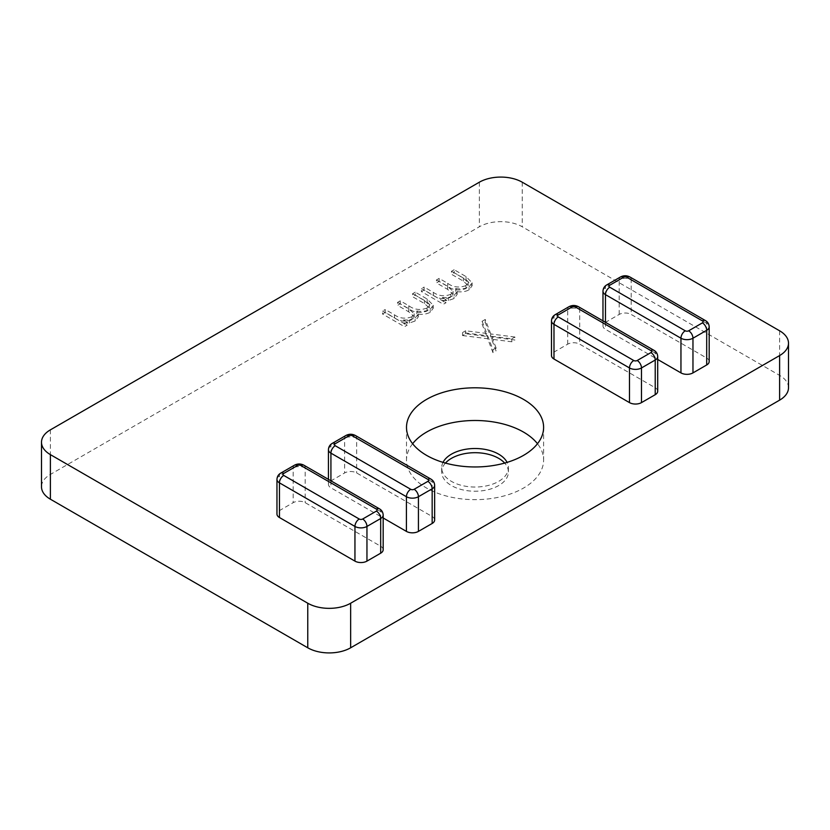 <?xml version="1.0" encoding="UTF-8"?>
<svg xmlns="http://www.w3.org/2000/svg" width="830" height="830" viewBox="0 0 830 830"><rect width="100%" height="100%" fill="white"/><g stroke="black" fill="none" stroke-linecap="round" stroke-linejoin="round"><path stroke-width="0.62" stroke-dasharray="4.15 3.11" d="M412.624 443.728A68.548 39.581 0 0 0 406.503 460.069A68.548 39.581 0 0 0 426.579 488.061A68.548 39.581 0 0 0 501.289 496.641A68.548 39.581 0 0 0 543.609 460.069A68.548 39.581 0 0 0 537.487 443.728M443.023 462.372A33.366 19.266 0 0 0 441.685 467.767A33.366 19.266 0 0 0 451.458 481.39A33.366 19.266 0 0 0 487.822 485.571A33.366 19.266 0 0 0 508.417 467.767A33.366 19.266 0 0 0 507.078 462.372M445.451 463.078A33.366 19.266 0 0 0 441.685 471.959A33.366 19.266 0 0 0 451.458 485.581A33.366 19.266 0 0 0 487.822 489.762A33.366 19.266 0 0 0 508.417 471.959A33.366 19.266 0 0 0 504.661 463.078M788.5 387.755A30.337 17.513 0 0 0 779.619 375.378L522.236 226.777A30.337 17.513 0 0 0 479.346 226.777L50.381 474.438A30.337 17.513 0 0 0 41.5 486.826M424.13 290.033L421.433 291.589L443.376 304.257L446.073 302.701L442.255 300.491L448.387 300.522L454.02 298.551L457.133 294.443L455.712 291.455C460.712 292.368 465.163 291.838 469.054 289.867L472.114 285.79L466.045 279.554L454.155 272.697L451.458 274.253L463.358 281.121L468.193 285.603L465.889 288.591C459.083 291.008 453.014 290.251 447.681 286.288L439.143 281.36L436.445 282.916L447.609 289.359L453.097 294.318L450.856 297.264C444.392 299.651 438.562 299.018 433.364 295.356L424.13 290.033L424.13 287.056L421.433 288.612L421.433 291.589M385.245 312.474L382.557 314.031L404.501 326.698L407.188 325.142L403.38 322.943L409.512 322.963L415.145 321.002L418.258 316.884L416.826 313.906C421.827 314.819 426.278 314.29 430.179 312.319L433.239 308.241L427.16 302.006L415.28 295.138L412.583 296.694L424.483 303.562L429.307 308.044L427.014 311.032C420.198 313.46 414.129 312.692 408.796 308.739L400.257 303.811L397.57 305.367L408.723 311.81L414.212 316.769L411.981 319.716C405.517 322.102 399.687 321.469 394.478 317.807L385.245 312.474L385.245 309.507L382.557 311.063L382.557 314.031M462.538 335.548L487.667 338.723L492.958 352.657L496.06 350.862L491.64 339.231L511.788 341.784L514.901 339.989L490.769 336.928L485.26 322.434L482.147 324.229L486.785 336.43L465.651 333.743L462.538 335.548L462.538 332.571L487.667 335.756L487.667 338.723M657.702 391.221A8.497 4.907 0 0 0 655.223 387.755L579.724 344.17A8.497 4.907 0 0 0 567.71 344.17L553.984 352.096A8.497 4.907 0 0 0 551.494 355.562M709.183 361.507A8.497 4.907 0 0 0 706.693 358.041L631.194 314.446A8.497 4.907 0 0 0 619.18 314.446L605.454 322.372A8.497 4.907 0 0 0 602.974 325.848A8.497 4.907 0 0 0 605.454 329.313L657.702 359.473M383.17 549.73A8.497 4.907 0 0 0 380.68 546.254L305.191 502.669A8.497 4.907 0 0 0 293.177 502.669L279.451 510.595A8.497 4.907 0 0 0 276.961 514.061M434.65 520.005A8.497 4.907 0 0 0 432.16 516.54L356.661 472.955A8.497 4.907 0 0 0 344.647 472.955L330.921 480.881A8.497 4.907 0 0 0 328.441 484.346A8.497 4.907 0 0 0 330.921 487.812L383.17 517.972M421.433 288.612L443.376 301.28L443.376 304.257M443.376 301.28L446.073 299.723L446.073 302.701M446.073 299.723L442.255 297.524L442.255 300.491M442.255 297.524L448.387 297.545L448.387 300.522M448.387 297.545L454.02 295.584L454.02 298.551M454.02 295.584L457.133 291.465L455.712 288.487L455.712 291.455M455.712 288.487C460.712 289.4 465.163 288.871 469.054 286.9L469.054 289.867M469.054 286.9L472.114 282.812L466.045 276.587L454.155 269.719L454.155 272.697M454.155 269.719L451.458 271.275L451.458 274.253M451.458 271.275L463.358 278.143L468.193 282.625L465.889 285.613L465.889 288.591M465.889 285.613C459.083 288.041 453.014 287.273 447.681 283.32L439.143 278.392L439.143 281.36M439.143 278.392L436.445 279.949L436.445 282.916M436.445 279.949L447.609 286.381L453.097 291.351L450.856 294.297L450.856 297.264M450.856 294.297C444.392 296.683 438.562 296.04 433.364 292.388L424.13 287.056M382.557 311.063L404.501 323.731L404.501 326.698M404.501 323.731L407.188 322.175L407.188 325.142M407.188 322.175L403.38 319.975L403.38 322.943M403.38 319.975L409.512 319.996L409.512 322.963M409.512 319.996L415.145 318.025L415.145 321.002M415.145 318.025L418.258 313.916L416.826 310.939L416.826 313.906M416.826 310.939C421.827 311.841 426.278 311.323 430.179 309.351L430.179 312.319M430.179 309.351L433.239 305.264L427.16 299.028L415.28 292.17L415.28 295.138M415.28 292.17L412.583 293.727L412.583 296.694M412.583 293.727L424.483 300.595L429.307 305.077L427.014 308.065L427.014 311.032M427.014 308.065C420.198 310.493 414.129 309.725 408.796 305.762L400.257 300.834L400.257 303.811M400.257 300.834L397.57 302.39L397.57 305.367M397.57 302.39L408.723 308.833L414.212 313.792L411.981 316.738L411.981 319.716M411.981 316.738C405.517 319.125 399.687 318.492 394.478 314.84L385.245 309.507M487.667 335.756L492.958 349.689L492.958 352.657M492.958 349.689L496.06 347.895L496.06 350.862M496.06 347.895L491.64 336.264L491.64 339.231M491.64 336.264L511.788 338.816L511.788 341.784M511.788 338.816L514.901 337.022L514.901 339.989M514.901 337.022L490.769 333.961L490.769 336.928M490.769 333.961L485.26 319.457L485.26 322.434M485.26 319.457L482.147 321.252L482.147 324.229M482.147 321.252L486.785 333.452L486.785 336.43M486.785 333.452L465.651 330.776L465.651 333.743M465.651 330.776L462.538 332.571M479.346 182.206L479.346 226.777M522.236 182.206L522.236 226.777M50.381 429.857L50.381 474.438M779.619 330.796L779.619 375.378M602.974 291.174A8.497 4.907 180 0 1 605.454 287.699L619.18 279.783L619.18 314.446M620.446 277.002A6.069 3.507 60 0 0 619.18 279.783A8.497 4.907 180 0 1 631.194 279.783L631.194 314.446M606.72 284.929A6.069 3.507 60 0 0 605.454 287.699L605.454 322.372M605.454 322.31L605.454 329.313M629.939 277.002A6.069 3.507 120 0 1 631.194 279.783L706.693 323.368L706.693 358.041M705.438 320.588A6.069 3.507 -60 0 1 706.693 323.368A8.497 4.907 180 0 1 709.183 326.833M276.961 479.387A8.497 4.907 180 0 1 279.451 475.922L293.177 467.996A8.497 4.907 180 0 1 305.191 467.996L380.68 511.581L380.68 546.254M379.424 508.811A6.069 3.507 120 0 1 380.68 511.581A8.497 4.907 180 0 1 383.17 515.057M303.925 465.225A6.069 3.507 -60 0 1 305.191 467.996L305.191 502.669M294.432 465.225A6.069 3.507 -120 0 0 293.177 467.996L293.177 502.669M280.706 473.142A6.069 3.507 -120 0 0 279.451 475.922L279.451 510.595M551.494 320.888A8.497 4.907 180 0 1 553.984 317.423L567.71 309.497L567.71 344.17M568.965 306.716A6.069 3.507 60 0 0 567.71 309.497A8.497 4.907 180 0 1 579.724 309.497L579.724 344.17M555.239 314.643A6.069 3.507 60 0 0 553.984 317.423L553.984 352.096M578.468 306.716A6.069 3.507 120 0 1 579.724 309.497L655.223 353.082L655.223 387.755M653.957 350.312A6.069 3.507 -60 0 1 655.223 353.082A8.497 4.907 180 0 1 657.702 356.547M328.441 449.673A8.497 4.907 180 0 1 330.921 446.208L344.647 438.282A8.497 4.907 180 0 1 356.661 438.282L432.16 481.867L432.16 516.54M430.905 479.086A6.069 3.507 120 0 1 432.16 481.867A8.497 4.907 180 0 1 434.65 485.332M355.406 435.501A6.069 3.507 120 0 1 356.661 438.282L356.661 472.955M345.903 435.501A6.069 3.507 60 0 0 344.647 438.282L344.647 472.955M332.176 443.428A6.069 3.507 -120 0 0 330.921 446.208L330.921 480.881M330.921 480.809L330.921 487.812M466.045 276.587L466.045 279.554M463.358 278.143L463.358 281.121M447.681 283.32L447.681 286.288M447.609 286.381L447.609 289.359M433.364 292.388L433.364 295.356M427.16 299.028L427.16 302.006M424.483 300.595L424.483 303.562M408.796 305.762L408.796 308.739M408.723 308.833L408.723 311.81M394.478 314.84L394.478 317.807M441.685 471.959L441.685 467.767M406.503 427.388L406.503 460.069M543.609 427.388L543.609 460.069M602.974 320.868L602.974 325.848M328.441 479.367L328.441 484.346M457.133 294.443L457.133 291.465M472.114 285.79L472.114 282.812M468.193 285.603L468.193 282.625M453.097 294.318L453.097 291.351M418.258 316.884L418.258 313.916M433.239 308.241L433.239 305.264M429.307 308.044L429.307 305.077M414.212 316.769L414.212 313.792M508.417 471.959L508.417 467.767"/><path stroke-width="1.25" d="M537.487 443.728A68.548 39.581 0 0 0 523.523 432.088A68.548 39.581 0 0 0 412.624 443.728M507.078 462.372A33.366 19.266 0 0 0 498.643 454.155A33.366 19.266 0 0 0 443.023 462.372M504.661 463.078A33.366 19.266 0 0 0 498.643 458.336A33.366 19.266 0 0 0 445.451 463.078M523.523 399.396A68.548 39.581 0 0 0 448.823 390.816A68.548 39.581 0 0 0 406.503 427.388A68.548 39.581 0 0 0 426.579 455.369A68.548 39.581 0 0 0 501.289 463.949A68.548 39.581 0 0 0 543.609 427.388A68.548 39.581 0 0 0 523.523 399.396M41.5 442.245L41.5 486.826A30.337 17.513 0 0 0 50.381 499.204L307.764 647.794A30.337 17.513 0 0 0 350.654 647.794L779.619 400.143A30.337 17.513 0 0 0 788.5 387.755L788.5 343.174A30.337 17.513 0 0 0 779.619 330.796L522.236 182.206A30.337 17.513 0 0 0 479.346 182.206L50.381 429.857A30.337 17.513 0 0 0 41.5 442.245A30.337 17.513 0 0 0 50.381 454.622L307.764 603.223A30.337 17.513 0 0 0 350.654 603.223L779.619 355.562A30.337 17.513 0 0 0 788.5 343.174M655.223 394.696A8.497 4.907 0 0 0 657.702 391.221L657.702 356.547A8.497 4.907 180 0 1 655.223 360.023L655.223 394.696L641.486 402.612A8.497 4.907 0 0 1 629.482 402.612L553.984 359.027A8.497 4.907 0 0 1 551.494 355.562L551.494 320.888A8.497 4.907 180 0 0 553.984 324.354L553.984 359.027M706.693 364.972A8.497 4.907 0 0 0 709.183 361.507L709.183 326.833A8.497 4.907 180 0 1 706.693 330.299L706.693 364.972L692.967 372.898A8.497 4.907 0 0 1 680.953 372.898L657.702 359.473M376.395 511.093A2.428 1.401 0 0 0 376.395 509.112L300.896 465.526A2.428 1.401 0 0 0 297.462 465.526L283.736 473.442A2.428 1.401 0 0 0 283.736 475.424L359.234 519.02A2.428 1.401 0 0 0 362.669 519.02L376.395 511.093A6.069 3.507 -120 0 1 380.68 518.522L366.953 526.448A8.497 4.907 180 0 1 354.95 526.448L279.451 482.853A8.497 4.907 180 0 1 276.961 479.387L276.961 514.061A8.497 4.907 0 0 0 279.451 517.526L354.95 561.122A8.497 4.907 0 0 0 366.953 561.122L380.68 553.195A8.497 4.907 0 0 0 383.17 549.73L383.17 515.057A8.497 4.907 180 0 1 380.68 518.522L380.68 553.195M432.16 523.471A8.497 4.907 0 0 0 434.65 520.005L434.65 485.332A8.497 4.907 180 0 1 432.16 488.797L432.16 523.471L418.434 531.397A8.497 4.907 0 0 1 406.42 531.397L383.17 517.972M50.381 454.622L50.381 499.204M307.764 603.223L307.764 647.794M350.654 603.223L350.654 647.794M779.619 355.562L779.619 400.143M702.408 322.87A2.428 1.401 0 0 0 702.408 320.888L626.909 277.303A2.428 1.401 0 0 0 623.475 277.303L609.749 285.23A2.428 1.401 0 0 0 609.749 287.211L685.248 330.796A2.428 1.401 0 0 0 688.672 330.796L702.408 322.87A6.069 3.507 60 0 1 706.693 330.299L692.967 338.225A8.497 4.907 180 0 1 680.953 338.225L605.454 294.64L605.454 322.31M609.749 287.211A6.069 3.507 -60 0 0 605.454 294.64A8.497 4.907 180 0 1 602.974 291.174L602.974 320.868M685.248 330.796A6.069 3.507 120 0 0 680.953 338.225L680.953 372.898M688.672 330.796A6.069 3.507 60 0 1 692.967 338.225L692.967 372.898M362.669 519.02A6.069 3.507 -120 0 1 366.953 526.448L366.953 561.122M359.234 519.02A6.069 3.507 -60 0 0 354.95 526.448L354.95 561.122M283.736 475.424A6.069 3.507 120 0 0 279.451 482.853L279.451 517.526M650.928 352.594A2.428 1.401 0 0 0 650.928 350.613L575.429 307.017A2.428 1.401 0 0 0 571.995 307.017L558.268 314.944A2.428 1.401 0 0 0 558.268 316.925L633.767 360.511A2.428 1.401 0 0 0 637.201 360.511L650.928 352.594A6.069 3.507 60 0 1 655.223 360.023L641.486 367.949A8.497 4.907 180 0 1 629.482 367.949L629.482 402.612M633.767 360.511A6.069 3.507 120 0 0 629.482 367.949L553.984 324.354A6.069 3.507 -60 0 1 558.268 316.925M637.201 360.511A6.069 3.507 60 0 1 641.486 367.949L641.486 402.612M427.865 481.369A2.428 1.401 0 0 0 427.865 479.387L352.377 435.802A2.428 1.401 0 0 0 348.942 435.802L335.216 443.728A2.428 1.401 0 0 0 335.216 445.71L410.715 489.295A2.428 1.401 0 0 0 414.139 489.295L427.865 481.369A6.069 3.507 -120 0 1 432.16 488.797L418.434 496.724A8.497 4.907 180 0 1 406.42 496.724L330.921 453.139L330.921 480.809M335.216 445.71A6.069 3.507 120 0 0 330.921 453.139A8.497 4.907 180 0 1 328.441 449.673L328.441 479.367M410.715 489.295A6.069 3.507 120 0 0 406.42 496.724L406.42 531.397M414.139 489.295A6.069 3.507 60 0 1 418.434 496.724L418.434 531.397M300.896 465.526A6.069 3.507 -60 0 1 303.925 465.225L379.424 508.811A6.069 3.507 120 0 0 376.395 509.112M297.462 465.526A6.069 3.507 -120 0 0 294.432 465.225L280.706 473.142C278.351 474.532 277.106 476.617 276.961 479.387M283.736 473.442A6.069 3.507 -120 0 0 280.706 473.142M335.216 443.728A6.069 3.507 -120 0 0 332.176 443.428L345.903 435.501A6.069 3.507 60 0 1 348.942 435.802M345.903 435.501C349.077 433.851 352.242 433.851 355.406 435.501A6.069 3.507 120 0 0 352.377 435.802M355.406 435.501L430.905 479.086A6.069 3.507 120 0 0 427.865 479.387M551.494 320.888C551.639 318.108 552.884 316.033 555.239 314.643A6.069 3.507 60 0 1 558.268 314.944M555.239 314.643L568.965 306.716A6.069 3.507 60 0 1 571.995 307.017M650.928 350.613A6.069 3.507 -60 0 1 653.957 350.312C656.281 351.65 657.536 353.736 657.702 356.547M568.965 306.716C572.129 305.077 575.294 305.077 578.468 306.716A6.069 3.507 120 0 0 575.429 307.017M602.974 291.174C603.12 288.394 604.365 286.308 606.72 284.929A6.069 3.507 60 0 1 609.749 285.23M606.72 284.929L620.446 277.002A6.069 3.507 60 0 1 623.475 277.303M702.408 320.888A6.069 3.507 -60 0 1 705.438 320.588C707.762 321.926 709.007 324.011 709.183 326.833M620.446 277.002C623.61 275.353 626.775 275.353 629.939 277.002A6.069 3.507 120 0 0 626.909 277.303M303.925 465.225C300.761 463.576 297.596 463.576 294.432 465.225M379.424 508.811C381.779 510.191 383.024 512.276 383.17 515.057M332.176 443.428C329.832 444.807 328.587 446.893 328.441 449.673M430.905 479.086C433.25 480.477 434.505 482.552 434.65 485.332M578.468 306.716L653.957 350.312M629.939 277.002L705.438 320.588"/></g></svg>
